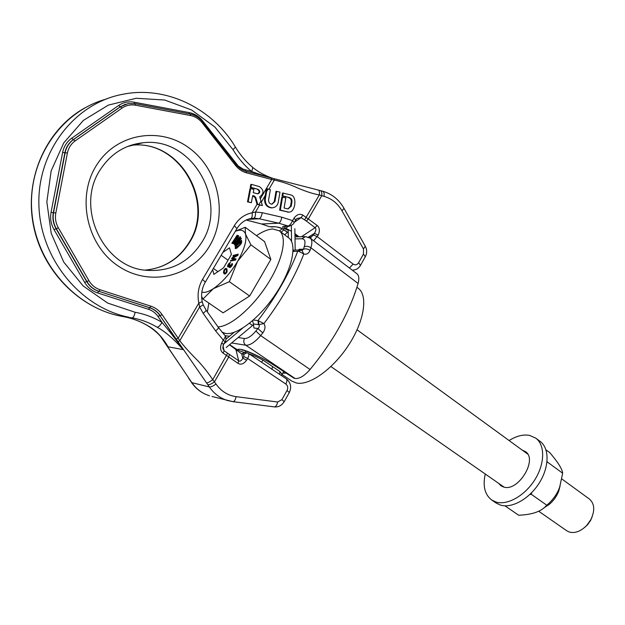<?xml version="1.0" encoding="UTF-8"?>
<svg xmlns="http://www.w3.org/2000/svg" width="625" height="625" viewBox="0 0 625 625"><rect width="100%" height="100%" fill="white"/><g stroke="black" fill="none" stroke-linecap="round" stroke-linejoin="round"><path stroke-width="0.94" d="M237.781 349.906C238.477 346.711 258.602 355.109 273.922 365.141L293.789 378.086M294.383 378.344L295.016 378.477C299.344 378.969 304.359 375.977 310.07 369.5C333.43 341.078 349.438 312.398 358.086 283.445C359.367 278.664 358.969 275.406 356.875 273.688L310.219 238.172C312.141 239.773 312.375 242.977 310.914 247.781C308.555 246.25 306.336 245.898 304.258 246.734L303.422 249.25L302.031 250.523M253.789 324.43L250.242 327.445M295.18 249.359L295.188 250.055M358.086 283.445L310.914 247.781L310.055 250.398C308.688 253.523 306.602 254.727 303.805 254.016C294.836 277.102 281.555 300.289 263.945 323.562C265.617 326.305 265.234 329.438 262.82 332.953L257.945 328.516L253.93 328.008L253.414 324L258.461 324.617L257.945 320.57L263.945 323.562L258.766 324.68L258.656 321.07M298.75 251.281L303.805 254.016L301.969 250.492L300.93 250.133L298.75 251.281L293.055 251.422M301.43 250.352L300.93 250.133M293.094 250.594L294.797 250.055L299.758 250.039M252.594 320.703L253.414 324M310.055 250.398C307.695 248.852 305.484 248.469 303.422 249.25L299.18 249.266L298.531 250.039M262.82 332.953L260.664 335.586L255.883 331.047L257.945 328.516C259.438 327.008 259.711 325.727 258.766 324.68L258.461 324.617M217.977 326.898C230.391 326.648 252.656 307.688 267.742 283.805C282.922 259.938 287.547 236.664 279.227 230.758L272.805 228.992C268.164 229.227 262.719 231.445 256.492 235.641M207.367 311.914L208.836 303.055M222.008 332.18L225.68 333.469C237.359 335.43 260.32 317.5 276.289 293.086C292.367 268.711 297.461 244.062 288.688 237.875L279.227 230.758M282.742 373.141L286.141 373.148M281.992 374.469L291.945 381.156L296.383 382.984C309.367 385.945 333.164 369.055 348.773 344.852C364.508 320.703 368.203 295.367 358.109 288.172L356.938 287.289M223.5 344.484L221.75 342.859C219.836 347.438 220.297 350.867 223.117 353.156L238.008 363.336C240.852 365.062 243.734 364 246.656 360.148L247.625 358.461C248.984 355.898 249.219 354.195 248.328 353.336L247.031 352.797L243.898 354.297L241.742 353.922L229.469 344.773M308.422 237.172L314.391 233.359L318.227 235.086C320.016 230.742 319.648 227.516 317.125 225.422L302.906 215.125C299.859 213.43 296.922 214.398 294.086 218.039L292.586 220.625C291.117 223.781 289.609 225.586 288.055 226.055L284.789 226.188C281.797 226.539 281.891 227.406 285.07 228.773L288.227 230.352M225.867 342.203L225.141 341.648M222.773 348.148L224.125 350.812L223.117 353.156M225.062 335.602L225.086 335.625C225.539 336.406 224.953 337.906 223.328 340.133L215.609 330.875L203.148 313.328L199.648 306.945L198.852 303.094L178.148 338.227L179.789 340.68C183.594 345.828 189.734 352.641 198.227 361.117C203.594 367.008 208.43 373.195 212.742 379.664L216 384C221.094 391.234 227.789 395.453 236.078 396.656L277.609 402.008L281.906 399.641L287.047 390.469C288.227 387.844 287.812 385.688 285.805 384.008L247.625 358.461L243.758 356.562L243.898 354.297M248.328 353.336L286.336 378.875C287.289 379.773 287.117 381.477 285.805 384.008M223 345.648L224.125 350.812L238.695 360.805C240.117 361.648 241.477 360.797 242.789 358.25L246.656 360.148M243.758 356.562L242.789 358.25L241.742 353.922L244.867 352.422L246.766 352.75M261.555 362.227L262.969 360.109L279.82 371.461L281.836 374L281.594 375.188M252.664 195.805L255.055 197.547L257.031 204.367L252.07 212.797L255.523 212.023L262.234 212.703L281.805 217.203L292.586 220.625L294.141 222.484C293.898 223.945 292.164 225.203 288.945 226.25L278.75 223.195L261.75 223.977L269.367 226.703L272.945 226.664C277.062 226.727 280.289 227.461 282.633 228.867L288.242 232.695M257.031 204.367L262.398 205.578L259.711 196.867C264.18 193.391 264.047 189.961 259.305 186.57L251.469 184.391L250.906 187.344L258.227 189.375C260.406 191.18 260.297 192.68 257.891 193.875L253.258 192.672L253.875 189.414L250.68 188.531L248.164 201.805L251.359 202.664L252.711 195.57L254.32 196.008L255.734 197.484L257.734 204.383L258.875 204.688L260.953 201.164M264.578 199.164L265.273 199.109L267.102 188.742L266.414 188.812L264.578 199.164C264.492 204.281 266.75 207.18 271.359 207.875L272.203 207.828M265.273 199.109C265.18 204.227 267.445 207.133 272.062 207.828C275.43 207.523 277.484 205.719 278.219 202.406L279.984 192.102L276 191.32L274.234 201.625L274.938 201.57L271.93 204.227C269.648 203.891 268.531 202.461 268.586 199.953L270.352 189.609L267.102 188.742M271.812 204.227L274.234 201.625M308.711 237.289L311.195 236.961L313.469 234.961L317.312 236.687L353.117 264.078C355.266 265.383 357.094 264.93 358.609 262.727L363.461 254.07L363.461 248.953L342.008 210.852C337.664 203.359 331.672 198.539 324.039 196.375L319.336 194.93C313.312 193.859 306.312 191.648 298.336 188.289C290.172 184.469 282.172 181.734 274.328 180.078L271.703 179.484L271.344 177.984L246.383 171.414M288.07 208.938L284.094 208.008L285.82 197.867L281.852 197.094L279.625 210.141L288.648 212.133M282.555 197.031L280.328 210.094L288.797 212.125C295.578 212.477 297.289 196.227 290.883 194.93L282.547 193.016L282.055 195.922L289.297 197.547C291.266 198.242 292.148 199.68 291.953 201.859L291.219 206.18L288.109 208.938M287.977 208.93L290.508 206.234L291.242 201.914C291.438 199.734 290.547 198.305 288.586 197.609M203.148 313.328C205.211 311.703 206.195 310.633 206.094 310.117L203.242 304.93L199.648 306.945L179.789 340.68L178.023 341.664L209.336 386.945C214.008 393.664 220.047 398.18 227.445 400.5L232.984 401.672L274.422 406.898L233.055 401.672M161.094 337.047L191.859 382.664L209.336 386.945C211.023 387.086 213.242 386.102 216 384M260.281 198.852L271.703 179.484L246.594 172.867C242.211 171.664 238.484 169.141 235.406 165.289L202.188 122.805C199.062 118.898 195.203 116.477 190.602 115.547L135.477 105.211C130.609 104.359 126.172 105.289 122.164 108L75.133 140.922C71.047 143.859 68.477 147.898 67.406 153.031L55.82 213.047C54.891 218.227 55.734 223.141 58.352 227.805L88.953 280.703C91.594 285.125 95.289 288.141 100.031 289.742L150.984 306.219C155.594 307.773 159.312 310.586 162.141 314.664L178.148 338.227L176.234 339.117L178.023 341.664M251.469 184.391L250.797 184.469L250.234 187.422L258.227 189.375M257.703 193.867C259.641 192.383 259.586 190.906 257.547 189.445M250.68 188.531L250.008 188.609L247.492 201.859L251.359 202.664M203.227 304.898L202.234 301.695L198.852 303.094C197.133 294.664 198.359 286.766 202.555 279.398L234.344 225.656C238.672 218.633 244.586 214.344 252.07 212.797C252.5 215.961 252.078 217.867 250.813 218.531L250.555 218.578M234.344 225.656L236.891 228.648C240.422 223.031 245.062 219.656 250.813 218.531L254.898 218.234L259.234 218.766L278.75 223.195C280.102 222.68 281.117 220.68 281.805 217.203M259.602 205.094L255.523 212.023C255.625 215.617 255.055 217.688 253.812 218.227L253.758 218.234M257.055 204.43L257.734 204.383M266.547 191.656L268.102 189.023M250.234 187.422L250.906 187.344M247.492 201.859L248.164 201.805M262.398 205.578L258.875 204.688M276.703 191.25L274.938 201.57M283.25 192.953L282.758 195.859L289.297 197.547M279.625 210.141L280.328 210.094M282.055 195.922L282.758 195.859M268.938 189.242L274.328 180.078L274.078 178.68L271.469 178.039M268.148 177.141L251.734 171.586C244.461 165.508 238.211 158.195 232.984 149.648L214.867 127L191.594 109.969L164.727 100.039L136.219 98.266L108.328 105.125L83.422 120.359L63.742 142.891L51.148 170.906L46.844 201.945L51.195 233.258L63.727 262.078L83.18 285.969L107.703 303.086L135.141 312.281C144.805 314.047 153.773 317.422 162.047 322.406C169.078 330.914 173.625 336.406 183.086 349.594L168.047 346.797C162.367 337 155.68 330 147.984 325.812C141.062 321.68 133.594 318.766 125.586 317.07L120.109 316.016C74.742 306.898 35.633 262.781 31.812 211.578C27.703 160.398 60.375 111.992 105.391 99.328M135.141 312.281C134.414 315.789 133.391 317.641 132.07 317.859L134.367 318.297C142.484 320.023 150.062 322.984 157.078 327.188C165.094 331.445 173.766 338.914 183.086 349.594L159.906 315.539L176.234 339.117M162.961 339.383L164.234 341.133C160.117 335.094 154.617 329.953 147.727 325.727L147.984 325.812M285.305 226.414L284.656 227.227L284.93 227.836L291.43 231.266M313.469 234.961L314.391 233.359C316.086 230.664 316.312 228.781 315.07 227.719L306.398 221.047L308.461 218.734L321.703 195.766C322.094 192.828 321.625 191.109 320.305 190.594L274.109 178.688M279.547 231L282.164 228.703L282.633 228.867M274.188 226.852L272.945 226.664M262.234 212.703C261.539 216.211 260.547 218.234 259.234 218.766L247.68 219.398M295.586 219.984L294.086 218.039M306.398 221.047L301.109 217.641L302.906 215.125M294.234 222.32L301.109 217.641L296.75 218.609L294.094 222.57M286.062 226.367L284.789 226.188M288.422 226.273L285.07 228.773M284.625 234.82L287.492 232.312M223.844 334.289L223.922 333.062M250.5 327.227L226.18 347.516M294.852 228.727L295.18 249.578M281.156 232.211L283.891 229.82M291.375 226.078L291.555 241.453M242.609 328.172L223.844 343.898M234.117 332.344L226.07 339.102M288.219 229.414L288.281 237.57M201.594 296.383L202.953 299.031L223.086 312.82L249.664 296.023L270.859 259.438L264.586 241.633L245.203 227.289L235.391 231.18M249.664 296.023L229.336 281.711L237.578 261.336C244.422 249.25 247.055 240.156 245.492 234.063C244.031 230.078 240.633 229.172 235.297 231.344M202.953 299.031L213.383 288.664C222.172 282.57 230.234 273.461 237.578 261.336L250.93 244.836L245.492 234.063L245.203 227.289M270.859 259.438L250.93 244.836M201.836 292.109C204.664 292.969 208.516 291.82 213.383 288.664L229.336 281.711M212.68 269.648L213.852 274.383L223.516 267.883L231.406 254.477L229.5 247.844L222.867 252.398M234.75 239.938L235.367 239.992L233.43 243.688L234.031 243.961L236.141 239.914L238.281 237.281L238.703 235.992L238.313 235.578L237.094 235.258L231.867 243.242L232.414 243.508L234.75 239.938L235.312 240.086M234.602 245.039L235.469 245.18L236.664 244.219L241.352 238.586L240.945 238.117L236.93 243.008L235.383 244.094L235.82 242.516L240.156 236.68L235.531 242.383L234.602 245.039L236.414 244.039L240.945 238.117M235.547 244.117L236.063 242.695L240.555 237.141L240.156 236.68M235.211 248.508L236.789 248.203L240.727 244.305L241.703 242.359L241.5 240.273L235.141 246.32L235.469 248.57L239.25 245.523L241.312 242.711L241.5 240.273M230.406 261.094L235.555 260.047L236.102 258.969L232.367 258.109L237.656 255.203L238.203 254.133L233.289 255.398L232.93 256.109L236.789 255.117L232.086 257.773L231.609 258.719L234.617 259.406L230.766 260.383L230.406 261.094L235.305 259.859L235.844 258.789M232.797 258.195L237.906 255.383L238.203 254.133M232.93 256.109L235.992 255.57M231.609 258.719L234.359 259.477M227.602 266.719L229.141 266.211L229.07 267.125L229.758 267.461L231.617 265.68L232.148 263.406L230.172 266.711L229.555 266.414L229.969 264.719L228.719 266.156L228.008 266.125L228.398 264.742L230.5 262.461L229.008 263.312L227.539 265.742L227.859 266.898L229.031 266.734M229.266 267.375L230.008 267.641L231.711 266.094L232.555 264.445L232.148 263.406M229.875 266.828L230.25 264.852M228.242 266.242L230.5 262.461M224.164 273.898L225.641 273.852L227.094 271.781L226.984 269.039L225.633 268.359L224 269.914L223.469 272.688L224.469 274.023L226.477 272.391L227.07 270.125L226.305 268.406M235.484 238.82L237.086 236.367L237.836 236.562M235.898 247.469L235.938 246.031L240.672 241.523L239.805 244.453L236.289 247.641L236.188 246.211L240.664 241.953M224.578 273.242L224.289 270.891L225.398 269.344L226.141 269.242M221.148 255.305L228.023 260.219M213.398 268.43L217.937 271.633M232.414 243.508L234.508 239.758M238.703 235.992L238.313 235.578M238.578 236.562L238.461 235.812M238.281 237.281L238.328 236.383M238 237.805L238.039 237.102M237.555 238.484L237.75 237.625M237.164 238.984L237.305 238.305M236.57 239.625L236.922 238.805M236.141 239.914L236.32 239.445M234.031 243.961L235.898 239.734M236.141 239L235.172 238.734L236.844 236.188L237.812 236.445L236.141 239M226.523 270.055L226.234 272.078L225.32 273.148L224.437 273.219L223.859 271.633L224.242 270.227L225.484 269.008L226.523 270.055M538.656 511.211L566.82 530.82L569.438 532.086C575.227 533.492 581.023 531.227 586.836 525.281L590.758 519.766C595.102 510.633 594.656 503.727 589.422 499.055L561.828 478.961M592.227 516.594L590.586 520.492L587.461 524.883L584.289 527.727M560.125 485.734L558.797 490.922C556.758 496.289 553.531 500.812 549.133 504.5L544.234 507.68M545.977 449.844L549.852 452.711C558.047 462.336 562.312 469.172 562.664 473.219L559.703 486.977C557.398 493.695 553.109 499.773 546.828 505.234L544.773 507.227C539.5 512.109 530.797 514.773 518.648 515.219L504.922 505.82M547.039 461.562L547.391 462.023L546.922 462.586M531.727 492.625L531.297 494.297L529.773 494.547M547.391 462.023L562.664 473.219M531.297 494.297L546.828 505.234M485.242 474.016C482.625 486.008 484.773 494.672 491.695 500.008L496.148 503.047L500.437 505.078C511.891 508.688 529.555 498.773 539.461 482.664C549.469 466.609 549.469 448.102 540.062 441.336L535.734 438.125L529.625 435.414C523.273 434.227 516.43 435.938 509.094 440.547M503.422 486.961L503.039 486.406M526.617 453.312L527.266 453.492M522.273 450.148L525.344 451.547C538.219 459.352 518.094 492.242 503.562 487L500.969 485.797L498.625 483.336M491.695 500.008L495.977 502.031C507.398 505.609 525.07 495.625 535 479.477C545.047 463.383 545.102 444.859 535.734 438.125M273.922 365.141L293.906 378.156M295.016 238.906L301.852 238.773C304.945 238.953 305.75 241.609 304.258 246.734M255.883 331.047C251.437 336.203 247.633 338.688 244.469 338.508L238.109 337.562M229.43 336.281L225.102 335.641M300.781 250.109L297.68 251.422C288.852 274.367 275.602 297.422 257.945 320.57L253.344 320.047M310.219 238.172L305.523 236.633L301.852 238.773M244.469 338.508C243.234 341.195 243.672 343.438 245.789 345.219C249.914 345.5 254.867 342.297 260.664 335.586L310.07 369.5M231.633 342.969L245.789 345.219L295.016 378.477M229.391 354.617L228.68 357.148L214.492 381.766C211.727 383.867 209.508 384.852 207.82 384.727M313.609 240.758L318.227 235.086M244.609 352.375C243.016 352.312 240.031 351.086 235.68 348.703L238.695 360.805L238.008 363.336M230.125 345.219L229.625 344.641M227.57 353.344L212.742 379.664C210.047 381.719 207.992 382.812 206.578 382.953M236.078 396.656C235.453 399.812 234.422 401.484 232.984 401.672L211.992 396.461M277.609 402.008C276.992 405.102 275.93 406.727 274.422 406.898C278.445 407.281 281.703 405.539 284.195 401.688L284.156 401.758M281.906 399.641L284.195 401.688L289.273 392.617M287.047 390.469L289.312 392.547C291.781 387.164 290.789 382.609 286.336 378.875M279.836 374.516L279.82 371.461M281.445 375.594L281.836 374M271.922 369.391L272.484 366.727M249.141 353.883C252.883 355.078 257.492 357.148 262.969 360.109M225.078 341.766L223.328 340.133L221.75 342.859M265.195 195.594L261.297 202.219M318.32 190.086C319.352 190.484 319.688 192.102 319.336 194.93L304.625 219.828M189.969 380.266L191.859 382.664C196.43 389.172 202.328 393.562 209.562 395.828C202.117 393.492 196.078 389.023 191.445 382.422M202.555 279.398L205.281 282.18C201.828 288.234 200.813 294.742 202.234 301.695L202.219 301.641M162.141 314.664L160.219 315.578C157.602 311.805 154.156 309.203 149.883 307.773L98.961 291.352L149.578 307.734C153.844 309.164 157.289 311.766 159.906 315.539L157.992 316.453L162.047 322.406C160.219 325.484 158.562 327.078 157.078 327.188M209.602 245.969C227.93 215.469 219.438 170.906 190.188 148.781C161.25 126.203 116.758 132.758 96.625 165.109C76.023 197.133 86.961 245.609 118.453 266.172C149.648 287.227 191.703 276.758 209.602 245.969M236.805 228.789L205.211 282.289M255.055 197.547L255.734 197.484M253.641 196.07L254.32 196.008M287.266 212.062L287.969 212.016M291.242 201.914L291.953 201.859M290.508 206.234L291.219 206.18M246.594 172.867L246.164 171.352M235.406 165.289L236 164.383L202.656 121.906M202.188 122.805L202.828 121.93C199.438 117.687 195.227 115.047 190.18 114.023L135.211 103.695M190.602 115.547L190.18 114.023L135.133 103.656L128.141 103.586L120.57 106.68L73.539 139.555C69.102 142.742 66.312 147.125 65.148 152.695L53.562 212.68C52.555 218.305 53.477 223.641 56.32 228.703L86.93 281.547C89.805 286.352 93.812 289.617 98.961 291.352L100.031 289.742M135.477 105.211L135.102 103.656L128.141 103.586M122.164 108L120.273 106.773L73.266 139.625C68.836 142.82 66.039 147.195 64.883 152.766L53.297 212.703C52.297 218.328 53.219 223.664 56.055 228.719L86.656 281.531C89.523 286.328 93.531 289.594 98.68 291.32L97.617 292.93L148.484 309.281L150.984 306.219M75.133 140.922L71.672 138.266C66.891 141.703 63.875 146.422 62.625 152.43L51.047 212.344C49.969 218.406 50.961 224.164 54.031 229.609L84.641 282.375C87.742 287.547 92.07 291.062 97.617 292.93M67.406 153.031L62.625 152.43M55.82 213.047L51.047 212.344M58.352 227.805L54.031 229.609M88.953 280.703L84.641 282.375M148.484 309.281C152.414 310.594 155.578 312.984 157.992 316.453M273.031 178.422C265.398 175.867 258.664 172.234 252.836 167.523L251.734 171.586L243.086 169.109L238.211 165.961L202.789 121.094C199.141 116.531 194.625 113.703 189.25 112.602L134.258 102.219C128.562 101.219 123.367 102.297 118.68 105.461L71.672 138.266M232.984 149.648L235.445 147.125C212.891 108.953 166.953 85.578 123.227 94.195C75.023 102.797 36.93 151.422 38.914 205.578C40.539 259.742 81.148 307.711 128.805 317.227L122.852 316.398M189.25 378.805L162.211 338.859M190.375 380.508L188.758 378.445M324.039 196.375C324.43 193.445 323.961 191.727 322.633 191.211L320.305 190.594M301.492 236.727L315.07 227.719L317.125 225.422M294.93 233.695L299.016 236.789M311.195 236.961L310.742 238.57M353.117 264.078L349.453 268.031M352.273 270.18L352.805 270.172M358.609 262.727L360.469 265.383M363.461 254.07L365.297 256.758M363.461 248.953L365.312 246.281M342.008 210.852L343.977 208.289M271.094 226.969L273.828 226.859C275.406 226.5 278.18 227.109 282.148 228.695L288.242 232.859M246.211 220.008L261.312 223.906M289.359 226.234L285.344 226.383M294.945 234.82L297.594 236.82M125.477 104.234L120.273 106.773L118.68 105.461M134.258 102.219L134.383 103.531M189.25 112.602L189.391 113.867M245.375 169.898L245.43 171.117M235.445 147.125L235.422 147.094C240.313 155.086 246.109 161.891 252.836 167.523M130.398 145.453L142.875 142.781C125.125 144.766 111.008 153.617 100.508 169.344C74.562 207.203 103.531 267.461 145.867 270.258C170.008 272.07 188.641 262.758 201.781 242.336C228.789 201.484 192.297 136.336 142.875 142.781L127.469 146.539M188.938 242.695C215.445 202.609 179.273 138.953 131.477 145.336C180 138.969 215.961 202.602 189.438 242.547C179.031 259.109 164.188 268.305 144.891 270.125M215.609 330.875C217.648 329.234 218.602 328.148 218.477 327.594L218.453 327.562M293.664 250.25L293.109 249.836M252.609 325.469L249.469 323.305M287.594 237.055L288.281 237.031M294.984 236.883L304.969 236.648M243.539 350.031L242.031 350.203C240.68 348.531 261.875 356.727 273.547 365.016M235.68 348.703L229.875 344.812M226.008 342.078L225.227 341.492M222.781 348.188L223.531 344.43L225.109 341.711C225.656 342.102 226.734 336.828 225.086 335.625L218.477 327.594L206.094 310.117M281.5 375.625L283.641 371.531M244.977 352.445L245.82 350.977M250.813 218.531L254.898 218.234M271.359 207.875L272.062 207.828M288.797 212.125L288.086 212.172M274.078 178.68L246.297 171.367M246.266 171.359C242.266 170.266 238.844 167.938 236 164.383M85.102 107.781C46.805 128.781 24.734 177.141 33.078 223.383C41.305 269.68 78.141 307.453 120.109 316.016L134.367 318.297L125.586 317.07C133.5 318.758 140.883 321.641 147.727 325.727M160.734 336.633L162.195 338.836M352.266 270.172C355.914 270.086 358.672 268.445 360.539 265.25L365.367 256.617C367.102 253.195 367.094 249.766 365.344 246.336L344 208.336C338.984 199.602 331.906 193.906 322.766 191.242M246.148 220.039L261.453 223.945L269.367 226.703M251.508 218.422L254.906 218.234M188.852 242.836C178.594 259.102 164.094 268.188 145.344 270.094M504.07 487.125L330.906 366.547M527.641 454.055L357.07 329.812M590.586 520.492L590.758 519.766M587.461 524.883L586.836 525.281M558.797 490.922L559.703 486.977M549.133 504.5L544.773 507.227"/></g></svg>
